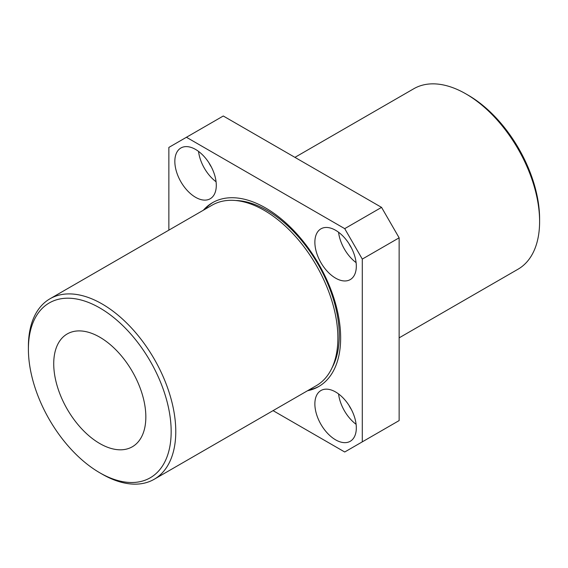 <?xml version="1.0" encoding="UTF-8"?>
<svg xmlns="http://www.w3.org/2000/svg" width="568" height="568" viewBox="0 0 568 568"><rect width="100%" height="100%" fill="white"/><g stroke="black" fill="none" stroke-linecap="round" stroke-linejoin="round"><path stroke-width="0.85" d="M468.217 95.218L465.916 93.89L468.217 95.218A100.955 58.284 60 0 1 539.6 218.857L539.6 221.513A104.207 60.165 -120 0 0 465.916 93.89L465.916 93.89A104.207 60.165 -120 0 0 413.809 88.729L294.927 157.364M399.134 337.853L518.016 269.218A104.207 60.165 -120 0 0 539.6 221.513M102.084 474.11L99.783 472.782A100.955 58.284 -120 0 0 171.167 431.566A100.955 58.284 -120 0 0 99.783 307.927A100.955 58.284 -120 0 0 28.4 349.142A100.955 58.284 -120 0 0 99.783 472.782L102.084 474.11A104.207 60.165 60 0 0 154.191 479.271A104.207 60.165 60 0 0 170.166 395.768A104.207 60.165 60 0 0 102.084 303.944A104.207 60.165 60 0 0 49.984 298.782A104.207 60.165 60 0 0 28.4 346.487L28.4 349.142M99.783 337.179A65.128 37.602 -120 0 0 67.216 333.949A65.128 37.602 -120 0 0 57.233 386.141A65.128 37.602 -120 0 0 99.783 443.537A65.128 37.602 -120 0 0 132.351 446.76A65.128 37.602 -120 0 0 142.334 394.568A65.128 37.602 -120 0 0 99.783 337.179M335.596 391.977A29.309 16.919 -120 0 0 320.941 390.521A29.309 16.919 -120 0 0 316.447 414.008A29.309 16.919 -120 0 0 335.596 439.838A29.309 16.919 -120 0 0 350.25 441.286A29.309 16.919 -120 0 0 354.737 417.8A29.309 16.919 -120 0 0 335.596 391.977M338.571 393.943A29.309 16.919 -120 0 0 356.101 424.31M349.036 405.453A17.913 10.338 -120 0 0 351.365 409.485M195.562 149.434A29.309 16.919 -120 0 0 180.908 147.985A29.309 16.919 -120 0 0 176.414 171.472A29.309 16.919 -120 0 0 195.562 197.295A29.309 16.919 -120 0 0 210.217 198.75A29.309 16.919 -120 0 0 214.711 175.263A29.309 16.919 -120 0 0 195.562 149.434M198.544 151.4A29.309 16.919 -120 0 0 216.074 181.767M209.01 162.917A17.913 10.338 -120 0 0 211.339 166.949M335.596 230.281A29.309 16.919 -120 0 0 320.941 228.833A29.309 16.919 -120 0 0 316.447 252.313A29.309 16.919 -120 0 0 335.596 278.142A29.309 16.919 -120 0 0 350.25 279.591A29.309 16.919 -120 0 0 354.737 256.111A29.309 16.919 -120 0 0 335.596 230.281M338.571 232.248A29.309 16.919 -120 0 0 356.101 262.615M349.036 243.764A17.913 10.338 -120 0 0 351.365 247.797M49.984 298.782L212.091 205.183A104.207 60.165 60 0 1 264.198 210.345A104.207 60.165 60 0 1 332.273 302.176A104.207 60.165 60 0 1 316.298 385.679L154.191 479.271M235.564 200.504A102.254 59.037 60 0 1 266.96 210.345A102.254 59.037 60 0 1 332.095 367.695M204.721 209.443A106.159 61.294 60 0 1 213.192 202.307M203.337 210.238A106.159 61.294 60 0 1 212.496 202.698A106.159 61.294 60 0 1 265.575 207.952A106.159 61.294 60 0 1 334.935 301.509A106.159 61.294 60 0 1 318.662 386.574A106.159 61.294 60 0 1 307.544 390.734M273.073 410.636L344.719 452L362.292 441.854L362.292 259.093L344.719 228.648L186.439 137.271L168.866 147.417L168.866 230.146M362.292 259.093L399.134 237.822L381.561 207.377L223.281 116L186.439 137.271M344.719 228.648L381.561 207.377M362.292 441.854L399.134 420.583L399.134 237.822M319.344 386.169A106.159 61.294 60 0 1 308.928 389.939"/></g></svg>

